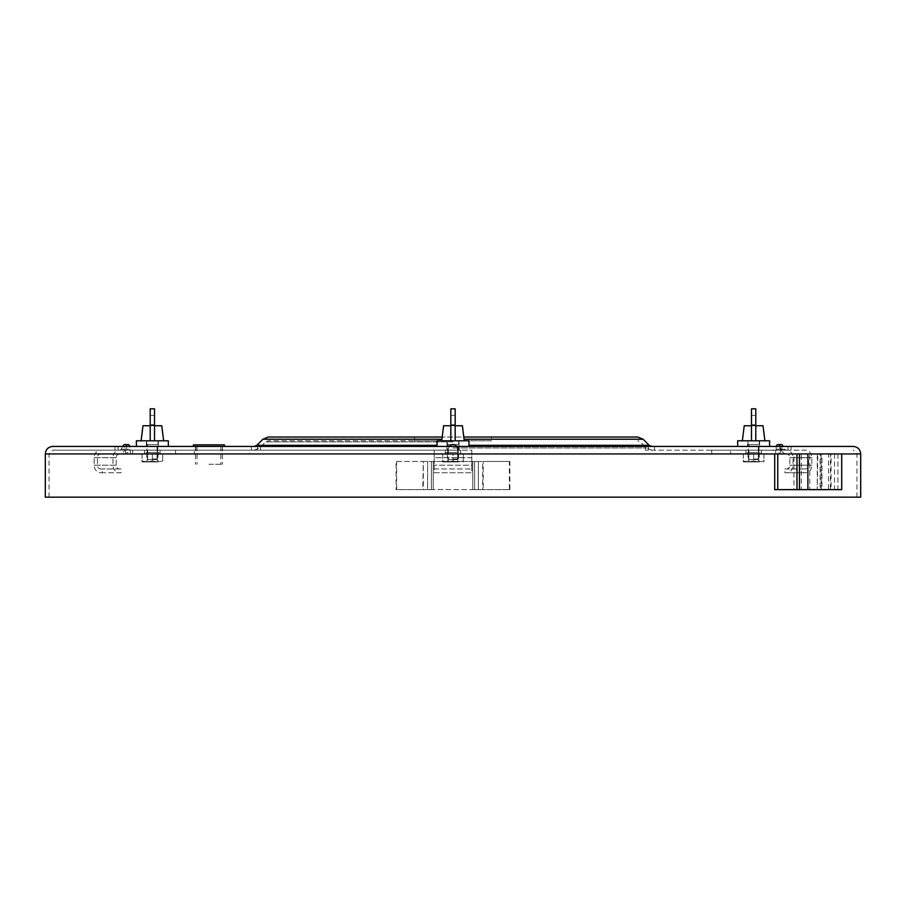 <?xml version="1.0" encoding="UTF-8"?>
<svg xmlns="http://www.w3.org/2000/svg" width="906" height="906" viewBox="0 0 906 906"><rect width="100%" height="100%" fill="white"/><g stroke="black" fill="none" stroke-linecap="round" stroke-linejoin="round"><path stroke-width="0.68" stroke-dasharray="4.53 3.4" d="M45.3 497.156L860.7 497.156M853.18 446.42L52.82 446.42M459.104 446.42L446.896 446.42L459.104 446.42L459.104 450.18L446.896 450.18L459.104 450.18L459.104 446.42M124.122 446.42L260.6 446.42L124.122 446.42L124.122 450.18L114.971 450.18L260.6 450.18L124.122 450.18M654.562 450.18L654.562 446.42L791.029 446.42L787.982 446.42L787.982 450.18L791.029 450.18L645.4 450.18L787.982 450.18M779.919 446.42L780.859 449.24A7.52 6.512 -90 0 0 781.255 450.18L773.339 450.18L773.339 453.94L786.895 453.94A7.52 6.512 -90 0 1 781.255 450.18L786.895 450.18A3.76 3.25 -90 0 1 784.743 449.24L783.169 446.42L776.159 446.42L776.17 449.24A7.52 6.512 -90 0 0 776.567 450.18L782.195 450.18A3.76 3.25 -90 0 1 780.043 449.24L779.409 446.42A4.7 2.344 -90 0 1 781.289 444.54M759.647 440.792L759.647 446.42L747.62 446.42L759.647 446.42L747.62 446.42L747.62 440.792L759.647 440.792L747.62 440.792M222.083 446.42L195.787 446.42L222.083 446.42L222.083 450.18L195.787 450.18L222.083 450.18M463.804 437.032L637.767 437.032M442.196 437.032L268.233 437.032M491.516 437.032L414.484 437.032L491.516 437.032L491.516 440.792L414.484 440.792L491.516 440.792M414.484 437.032L414.484 440.792M453 440.792L268.233 440.792L453 440.792M453 450.18L52.82 450.18L453 450.18M446.896 446.42L446.896 450.18L446.896 446.42M195.787 446.42L195.787 450.18M509.365 489.636L482.694 489.636L482.694 461.46L474.608 461.46L474.608 489.636L509.365 489.636L509.365 461.46L396.115 461.46L396.115 489.636L422.785 489.636L423.306 461.46L396.115 461.46M509.365 461.46L483.215 461.46L483.215 489.636L478.368 489.636L478.368 461.46L474.608 461.46L478.368 461.46L478.368 489.636L431.392 489.636L431.392 461.46L474.608 461.46L474.608 489.636L478.368 489.636L427.632 489.636L427.632 461.46L427.632 489.636L396.635 489.636L396.635 461.46M509.885 489.636L509.885 461.46M431.392 489.636L427.632 489.636L431.392 489.636L431.392 461.46L423.306 461.46L423.306 489.636L431.392 489.636M831.074 453.94L817.767 453.94L817.28 489.636L817.28 453.94L831.074 453.94L831.074 489.636L817.767 489.636L841.708 489.636M831.074 489.636L821.21 489.636L821.04 453.94L841.708 453.94L796.974 453.94M834.505 453.94L834.505 489.636M817.28 489.636L821.98 489.636L821.98 453.94L830.44 453.94L830.44 489.636L828.56 489.636L837.948 489.636L799.432 489.636M817.28 453.94L820.1 453.94L820.1 489.636L828.56 489.636L828.56 453.94L837.948 453.94L807.892 453.94M807.892 489.636L809.771 489.636L809.771 453.94L799.432 453.94M774.709 489.636L793.939 489.636L793.939 453.94L801.312 453.94L801.312 489.636L796.974 489.636M471.788 453.94L471.788 450.18L434.212 450.18L434.212 453.94L471.788 453.94L471.788 472.728L434.212 472.728L434.212 468.968L471.788 468.968L434.212 468.968L434.212 465.208L434.212 472.728L471.788 472.728L471.788 465.208L434.212 465.208L471.788 465.208L471.788 457.7L434.212 457.7L434.212 465.208L434.212 457.7L471.788 457.7L471.788 450.18L434.212 450.18L434.212 457.7L434.212 453.94L471.788 453.94M460.701 453.94L445.299 453.94L460.701 453.94L460.701 450.18L445.299 450.18L460.701 450.18M448.3 453.94L457.7 453.94L457.7 449.24L456.76 446.42L457.7 450.18L448.3 450.18L457.7 450.18L457.7 453.94L448.3 453.94L448.3 449.24L449.24 446.42L448.3 449.24L448.3 453.94M445.299 453.94L445.299 450.18M456.76 446.42A4.7 4.7 0 0 0 449.24 446.42L456.76 446.42M453 452.536L445.48 452.536L453 452.536M448.3 452.536L457.7 452.536L448.3 452.536L448.3 461.924L457.7 461.924L448.3 461.924M45.3 453.94L856.94 453.94L49.06 453.94L463.328 453.94L442.672 453.94L453 453.94L453 461.007L458.164 461.924L463.328 461.007L458.164 461.924L453 461.007L447.836 461.924L453 461.007L453 453.94L860.7 453.94M463.328 453.94L463.328 461.924L463.328 453.94M442.672 453.94L442.672 461.007L447.836 461.924L442.672 461.007L442.672 461.924L442.672 453.94M458.164 461.924L447.836 461.924L458.164 461.924M442.672 461.924L447.836 461.924L442.672 461.924M457.7 452.536L457.7 461.924M458.64 452.536L447.36 452.536L458.64 452.536L458.64 461.924L447.36 461.924L458.64 461.924M447.36 452.536L447.36 461.924M175.515 453.94L175.515 450.18L194.303 450.18L194.303 453.94L100.668 453.94A3.76 3.25 -90 0 0 97.418 457.7L97.418 465.208A3.76 3.25 -90 0 0 100.668 468.968L102.299 468.968L102.299 472.728L121.087 472.728L121.087 468.968L102.299 468.968M175.515 450.18L100.668 450.18A7.52 6.512 -90 0 0 94.156 457.7L94.156 465.208A7.52 6.512 -90 0 0 100.668 472.728L102.299 472.728M194.303 453.94L100.668 453.94M148.516 453.94L160.068 453.94L148.516 453.94M119.105 453.94L132.661 453.94L119.105 453.94A7.52 6.512 -90 0 0 124.745 450.18L119.105 450.18A3.76 3.25 -90 0 0 121.257 449.24L122.831 446.42L126.591 446.42L125.957 449.24A3.76 3.25 -90 0 1 123.805 450.18L119.105 450.18M194.303 450.18L119.456 450.18A7.52 6.512 -90 0 0 112.944 457.7L112.944 465.208A7.52 6.512 -90 0 0 119.456 472.728L121.087 472.728M119.456 453.94A3.76 3.25 -90 0 0 116.206 457.7L116.206 465.208A3.76 3.25 -90 0 0 119.456 468.968L121.087 468.968M100.668 450.18L119.456 450.18M148.516 450.18L160.068 450.18L148.516 450.18M123.805 453.94A7.52 6.512 -90 0 0 129.433 450.18L124.745 450.18A7.52 6.512 -90 0 0 125.141 449.24L126.081 446.42L129.841 446.42L129.83 449.24L125.957 449.24M129.83 449.24A7.52 6.512 -90 0 1 129.433 450.18L123.805 450.18M100.668 472.728L119.456 472.728M119.456 468.968L100.668 468.968M126.591 446.42A4.7 2.344 90 0 0 124.711 444.54M158.878 452.536L144.847 452.536L158.878 452.536M154.711 452.536L147.667 452.536L154.711 452.536M145.855 453.94L159.886 453.94L145.855 453.94M162.695 453.94L142.038 453.94L162.695 453.94L162.695 461.007L157.531 461.924L152.367 461.007L157.531 461.924L162.695 461.007L162.695 461.924L162.695 453.94M152.367 453.94L152.367 461.007L147.202 461.924L152.367 461.007L152.367 453.94M142.038 453.94L142.038 461.007L147.202 461.924L142.038 461.007L142.038 461.924L142.038 453.94M142.038 461.924L147.202 461.924L142.038 461.924M157.531 461.924L147.202 461.924L157.531 461.924M154.711 461.924L147.667 461.924L154.711 461.924M155.186 461.924L146.727 461.924L155.186 461.924M149.547 452.536L158.006 452.536L149.547 452.536M711.697 453.94L711.697 450.18L730.485 450.18L730.485 453.94L711.697 453.94L786.544 453.94A3.76 3.25 -90 0 1 789.794 457.7L789.794 465.208A3.76 3.25 -90 0 1 786.544 468.968L784.913 468.968L784.913 472.728L803.701 472.728L803.701 468.968L784.913 468.968M711.697 450.18L786.544 450.18A7.52 6.512 -90 0 1 793.056 457.7L793.056 465.208A7.52 6.512 -90 0 1 786.544 472.728L784.913 472.728M730.485 453.94L786.544 453.94M749.783 453.94L761.334 453.94L749.783 453.94M773.339 453.94L782.195 453.94A7.52 6.512 -90 0 1 776.567 450.18L773.339 450.18M786.895 453.94L782.195 453.94M730.485 450.18L805.332 450.18A7.52 6.512 -90 0 1 811.844 457.7L811.844 465.208A7.52 6.512 -90 0 1 805.332 472.728L803.701 472.728M805.332 453.94A3.76 3.25 -90 0 1 808.582 457.7L808.582 465.208A3.76 3.25 -90 0 1 805.332 468.968L803.701 468.968M786.544 450.18L805.332 450.18M749.783 450.18L761.334 450.18L749.783 450.18M786.895 450.18L782.195 450.18M786.544 472.728L805.332 472.728M805.332 468.968L786.544 468.968M747.122 452.536L761.153 452.536L747.122 452.536M755.978 452.536L748.934 452.536L755.978 452.536M760.145 453.94L746.114 453.94L760.145 453.94M743.305 453.94L763.962 453.94L743.305 453.94L743.305 461.924L743.305 461.007L748.469 461.924L743.305 461.007L743.305 453.94M753.633 453.94L753.633 461.007L748.469 461.924L753.633 461.007L758.798 461.924L753.633 461.007L753.633 453.94M763.962 453.94L763.962 461.007L758.798 461.924L763.962 461.007L763.962 461.924L763.962 453.94M758.798 461.924L748.469 461.924L758.798 461.924M748.469 461.924L743.305 461.924L748.469 461.924M755.978 461.924L748.934 461.924L755.978 461.924M756.453 461.924L747.994 461.924L756.453 461.924M750.814 452.536L759.273 452.536L750.814 452.536M437.032 446.42L468.968 446.42L437.032 446.42M446.986 446.42L459.014 446.42L446.986 446.42L446.986 440.792L459.014 440.792L446.986 440.792M468.968 440.792L437.032 440.792M459.014 446.42L459.014 440.792M168.335 446.42L136.398 446.42M146.353 446.42L158.38 446.42L146.353 446.42L146.353 440.792L158.38 440.792L146.353 440.792M168.335 440.792L136.398 440.792M158.38 446.42L158.38 440.792M769.602 446.42L737.665 446.42M769.602 440.792L737.665 440.792M453 459.58L458.074 459.58L453 459.58M453 459.014L458.64 459.014L453 459.014M450.837 440.792L464.268 440.792L441.732 440.792L450.837 440.792L450.837 408.844L450.837 425.752L450.837 408.844L455.163 408.844L455.163 440.792L455.163 425.752L450.837 425.752L455.163 425.752L455.163 440.792M443.612 425.752L450.837 425.752M462.388 425.752L455.163 425.752L455.163 408.844L455.163 425.752M448.3 459.58L457.7 459.58L448.3 459.58L448.3 444.54L457.7 444.54L448.3 444.54M457.7 459.58L457.7 444.54M447.36 444.54L458.64 444.54L447.36 444.54M152.367 459.58L157.44 459.58L152.367 459.58M152.367 459.014L158.006 459.014L152.367 459.014M152.367 440.792L158.006 440.792L152.367 440.792M150.203 440.792L163.635 440.792L141.098 440.792L150.203 440.792L150.203 408.844L150.203 425.752L150.203 408.844L154.53 408.844L154.53 440.792L154.53 425.752L150.203 425.752L154.53 425.752L154.53 440.792M142.978 425.752L150.203 425.752M161.766 425.752L154.53 425.752L154.53 408.844L154.53 425.752M147.667 459.58L157.066 459.58L147.667 459.58L147.667 444.54L157.066 444.54L147.667 444.54M157.066 459.58L157.066 444.54M146.727 444.54L158.006 444.54L146.727 444.54M753.633 459.58L758.707 459.58L753.633 459.58M753.633 459.014L759.273 459.014L753.633 459.014M753.633 440.792L759.273 440.792L753.633 440.792M751.47 440.792L764.902 440.792L742.365 440.792L751.47 440.792L751.47 408.844L751.47 425.752L751.47 408.844L755.797 408.844L755.797 440.792L755.797 425.752L751.47 425.752L755.797 425.752L755.797 440.792M744.234 425.752L751.47 425.752M763.022 425.752L755.797 425.752L755.797 408.844L755.797 425.752M748.934 459.58L758.333 459.58L748.934 459.58L748.934 444.54L758.333 444.54L748.934 444.54M758.333 459.58L758.333 444.54M747.994 444.54L759.273 444.54L747.994 444.54M224.439 444.869L193.431 444.869M224.439 446.42L193.431 446.42M208.935 464.268L222.423 464.268L208.935 464.268M468.968 445.322L649.172 445.322M437.032 445.322L256.828 445.322M441.924 439.229L262.921 439.229M464.076 439.229L643.079 439.229M453 441.89L265.571 441.89L453 441.89M453 447.983L646.522 447.983L453 447.983M118.018 446.42L118.018 450.18M257.553 446.42L257.553 450.18M251.438 446.42L251.438 450.18M781.878 446.42L781.878 450.18M648.447 446.42L648.447 450.18M472.728 489.636L472.728 461.46L472.728 489.636M433.272 489.636L433.272 461.46L433.272 489.636M94.156 457.7L112.944 457.7M94.156 465.208L112.944 465.208M116.206 465.208L97.418 465.208M116.206 457.7L97.418 457.7M130.305 453.94L130.305 450.18M125.617 453.94L125.617 450.18M121.257 449.24L125.141 449.24M793.056 457.7L811.844 457.7M793.056 465.208L811.844 465.208M808.582 465.208L789.794 465.208M808.582 457.7L789.794 457.7M780.383 453.94L780.383 450.18M775.695 453.94L775.695 450.18M780.043 449.24L776.17 449.24M780.859 449.24L784.743 449.24M783.169 446.42L779.409 446.42M455.163 415.424L450.837 415.424L455.163 415.424M455.163 425.095L450.837 425.095M154.53 415.424L150.203 415.424L154.53 415.424M154.53 425.095L150.203 425.095M755.797 415.424L751.47 415.424L755.797 415.424M755.797 425.095L751.47 425.095M254.167 450.18L259.478 447.983L265.571 441.89L268.233 440.792M651.833 450.18L646.522 447.983L640.429 441.89L637.767 440.792M49.06 497.156L49.06 453.94L52.82 450.18M856.94 497.156L856.94 453.94L853.18 450.18M114.971 450.18L114.971 446.42M260.6 450.18L260.6 446.42M791.029 450.18L791.029 446.42M645.4 450.18L645.4 446.42M821.04 489.636L821.04 453.94M837.948 453.94L837.948 489.636M445.48 453.94L445.48 452.536M460.52 453.94L460.52 452.536M160.068 453.94L160.068 450.18M144.666 453.94L144.666 450.18M132.661 450.18L132.661 453.94M159.886 453.94L159.886 452.536M144.847 453.94L144.847 452.536M157.066 452.536L157.066 461.924M147.667 452.536L147.667 461.924M158.006 452.536L158.006 461.924M146.727 452.536L146.727 461.924M745.932 453.94L745.932 450.18M761.334 453.94L761.334 450.18M761.153 453.94L761.153 452.536M746.114 453.94L746.114 452.536M748.934 452.536L748.934 461.924M758.333 452.536L758.333 461.924M747.994 452.536L747.994 461.924M759.273 452.536L759.273 461.924M458.074 459.58L458.64 440.792M447.36 440.792L447.926 459.58M157.44 459.58L158.006 440.792M146.727 440.792L147.293 459.58M758.707 459.58L759.273 440.792M747.994 440.792L748.56 459.58M222.423 446.42L222.423 464.268M195.447 446.42L195.447 464.268M220.871 446.42L220.871 464.268M197.01 446.42L197.01 464.268"/><path stroke-width="1.36" d="M841.708 453.94L860.7 453.94L860.7 497.156L45.3 497.156L45.3 453.94L774.709 453.94L774.709 489.636L841.708 489.636L841.708 453.94L777.756 453.94L777.756 489.636M45.3 453.94C45.742 449.376 48.256 446.873 52.82 446.42L853.18 446.42C857.744 446.873 860.258 449.376 860.7 453.94M787.982 446.42L783.169 446.42A4.7 2.344 -90 0 0 781.289 444.54L778.039 444.54A4.7 2.344 90 0 1 779.919 446.42L759.647 446.42M747.62 446.42L654.562 446.42M464.076 439.229L643.079 439.229L637.767 437.032L463.804 437.032M441.924 439.229L262.921 439.229L268.233 437.032L442.196 437.032M774.709 453.94L777.756 453.94M449.24 446.42A4.7 4.7 0 0 1 456.76 446.42L449.24 446.42M126.081 446.42A4.7 2.344 -90 0 1 127.961 444.54A4.7 2.344 -90 0 1 129.841 446.42M127.961 444.54L124.711 444.54A4.7 2.344 90 0 0 122.831 446.42M776.159 446.42A4.7 2.344 90 0 1 778.039 444.54M468.968 446.42L468.968 440.792L437.032 440.792L437.032 446.42M136.398 446.42L168.335 446.42L168.335 440.792L136.398 440.792L136.398 446.42M737.665 446.42L769.602 446.42L769.602 440.792L737.665 440.792L737.665 446.42M450.837 440.475L450.837 408.844L455.163 408.844L455.163 425.095L450.837 425.095M455.163 440.475L455.163 425.095M450.837 425.752L443.612 425.752L441.732 440.792M455.163 425.752L462.388 425.752L464.268 440.792M150.203 440.475L150.203 408.844L154.53 408.844L154.53 425.095L150.203 425.095M154.53 440.475L154.53 425.095M150.203 425.752L142.978 425.752L141.098 440.792M154.53 425.752L161.766 425.752L163.635 440.792M751.47 440.475L751.47 408.844L755.797 408.844L755.797 425.095L751.47 425.095M755.797 440.475L755.797 425.095M751.47 425.752L744.234 425.752L742.365 440.792M755.797 425.752L763.022 425.752L764.902 440.792M193.431 444.869L224.439 444.869L224.439 446.42L193.431 446.42L193.431 444.869M643.079 439.229L649.172 445.322L468.968 445.322M262.921 439.229L256.828 445.322L437.032 445.322M807.892 453.94L807.892 489.636M799.432 453.94L799.432 489.636M796.974 453.94L796.974 489.636M649.172 445.322L651.833 446.42M256.828 445.322L254.167 446.42"/></g></svg>
